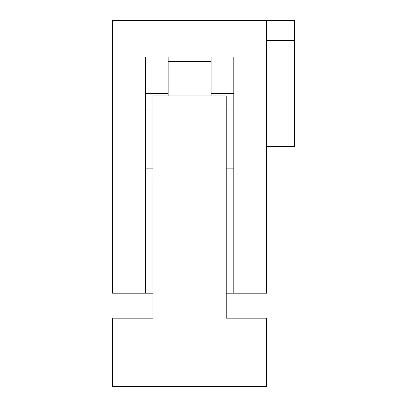 <?xml version="1.0" encoding="UTF-8"?>
<svg xmlns="http://www.w3.org/2000/svg" width="407" height="407" viewBox="0 0 407 407"><rect width="100%" height="100%" fill="white"/><g stroke="black" fill="none" stroke-linecap="round" stroke-linejoin="round"><path stroke-width="0.61" d="M266.656 20.35L266.656 293.182L233.816 293.182L233.816 56.98L145.396 56.98L145.396 293.182L112.556 293.182L112.556 20.35L294.444 20.35L294.444 146.662L266.656 146.662M233.816 93.549L211.08 93.549L211.08 56.98M266.656 40.558L294.444 40.558M266.656 318.188L266.656 386.65L112.556 386.65L112.556 318.188L152.976 318.188L152.976 95.884L226.236 95.884L226.236 318.188L266.656 318.188M168.132 56.98L168.132 95.859M168.132 93.549L145.396 93.549M152.976 109.971L145.396 109.971M233.816 293.182L226.236 293.182M152.976 293.182L145.396 293.182M233.816 176.974L226.236 176.974M152.976 176.974L145.396 176.974M233.816 168.132L226.236 168.132M233.816 109.971L226.236 109.971M211.08 61.381L168.132 61.381M152.976 168.132L145.396 168.132M211.08 95.884L211.08 93.549"/></g></svg>
